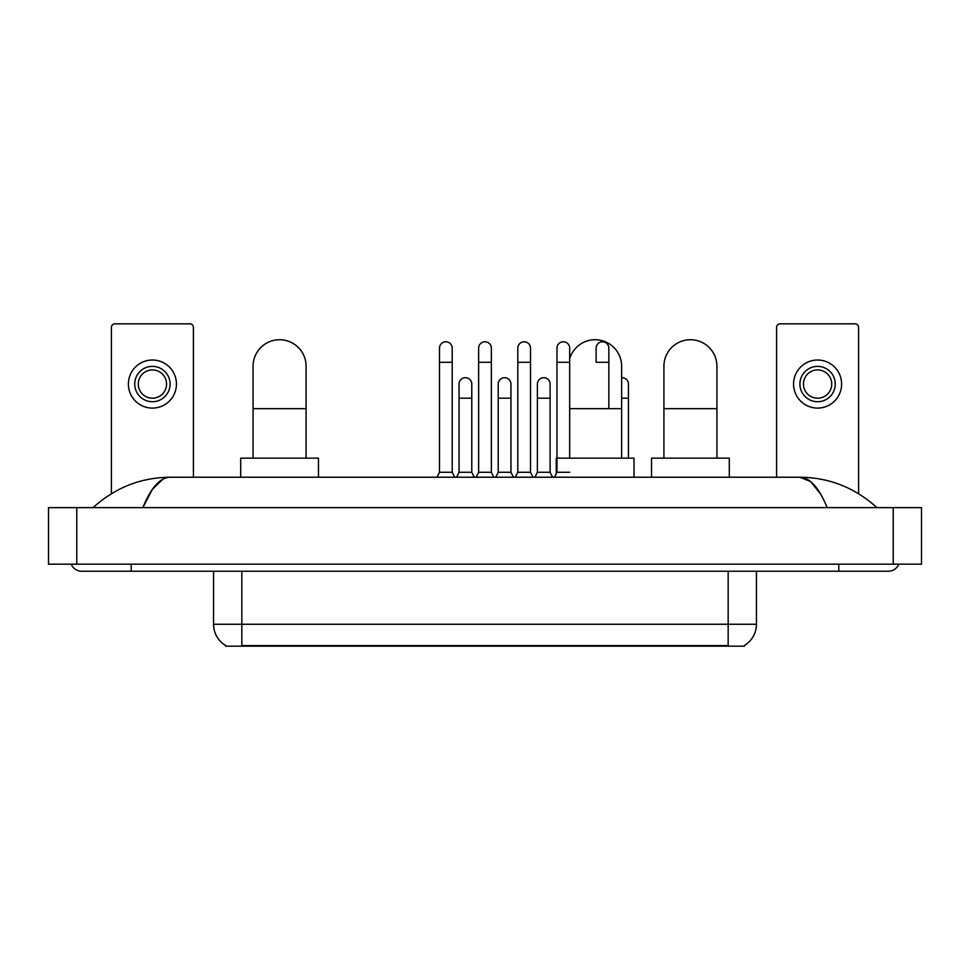<?xml version="1.0" encoding="UTF-8"?>
<svg xmlns="http://www.w3.org/2000/svg" width="970" height="970" viewBox="0 0 970 970"><rect width="100%" height="100%" fill="white"/><g stroke="black" fill="none" stroke-linecap="round" stroke-linejoin="round"><path stroke-width="1.45" d="M744.427 645.474L744.427 646.165L225.573 646.165L225.573 645.474M225.78 645.596A24.735 24.735 0 0 1 213.558 624.256L241.833 624.256L241.833 645.596L728.167 645.596L728.167 624.256L756.442 624.256L756.442 571.245M213.558 624.256L213.558 571.245M744.22 645.596A24.735 24.735 0 0 0 756.442 624.256M193.406 477.228L193.406 327.363A3.528 3.528 0 0 0 189.877 323.834L114.945 323.834A3.528 3.528 0 0 0 111.417 327.363L111.417 493.694M152.411 366.381A17.666 17.666 0 0 0 134.745 384.059A17.666 17.666 0 0 0 152.411 401.725A17.666 17.666 0 0 0 170.089 384.059A17.666 17.666 0 0 0 152.411 366.381M152.411 369.922A14.138 14.138 0 0 0 138.273 384.059A14.138 14.138 0 0 0 152.411 398.197A14.138 14.138 0 0 0 166.549 384.059A14.138 14.138 0 0 0 152.411 369.922M152.411 408.091A24.032 24.032 0 0 0 176.443 384.059A24.032 24.032 0 0 0 152.411 360.028A24.032 24.032 0 0 0 128.379 384.059A24.032 24.032 0 0 0 152.411 408.091M253.073 458.143L253.073 366.248A26.505 26.505 0 0 1 279.578 339.73A26.505 26.505 0 0 1 306.083 366.248A26.505 26.505 0 0 0 279.578 339.73M306.083 458.143L306.083 366.248M318.463 477.228L318.463 458.143L240.706 458.143L240.706 477.228M569.681 358.827A26.505 26.505 0 0 1 621.637 366.248A26.505 26.505 0 0 0 595.131 339.73M621.637 458.143L621.637 366.248M634.016 477.228L634.016 458.143L556.259 458.143L556.259 473.687M663.916 458.143L663.916 366.248A26.505 26.505 0 0 1 690.422 339.73A26.505 26.505 0 0 1 716.927 366.248A26.505 26.505 0 0 0 690.422 339.73M716.927 458.143L716.927 366.248M729.294 477.228L729.294 458.143L651.537 458.143L651.537 477.228M436.997 477.228L439.483 472.281L452.202 472.281L454.675 477.228M452.202 472.281L452.202 348.145A6.366 6.366 0 0 0 445.836 341.792A6.366 6.366 0 0 1 446.236 341.804M439.483 472.281L439.483 362.283L452.202 362.283M439.483 362.283L439.483 348.145A6.366 6.366 0 0 1 445.836 341.792M476.161 477.228L478.634 472.281L491.366 472.281L493.839 477.228M491.366 472.281L491.366 348.145A6.366 6.366 0 0 0 485 341.792A6.366 6.366 0 0 1 485.4 341.804M478.634 472.281L478.634 362.283L491.366 362.283M478.634 362.283L478.634 348.145A6.366 6.366 0 0 1 485 341.792M515.325 477.228L517.798 472.281L530.517 472.281L533.003 477.228M530.517 472.281L530.517 348.145A6.366 6.366 0 0 0 524.164 341.792A6.366 6.366 0 0 1 524.564 341.804M517.798 472.281L517.798 362.283L530.517 362.283M517.798 362.283L517.798 348.145A6.366 6.366 0 0 1 524.164 341.792M554.488 477.228L556.962 472.281L569.681 472.281M569.681 458.143L569.681 348.145A6.366 6.366 0 0 0 563.327 341.792A6.366 6.366 0 0 1 563.728 341.804M556.962 472.281L556.962 362.283L569.681 362.283M556.962 362.283L556.962 348.145A6.366 6.366 0 0 1 563.327 341.792M608.845 408.661L608.845 348.145A6.366 6.366 0 0 0 602.479 341.792A6.366 6.366 0 0 1 602.879 341.804M608.845 362.283L596.126 362.283L596.126 348.145A6.366 6.366 0 0 1 602.479 341.792M456.579 477.228L459.053 472.281L471.784 472.281L474.257 477.228M471.784 472.281L471.784 384.059A6.366 6.366 0 0 0 465.818 377.706A6.366 6.366 0 0 1 471.784 384.059M459.053 472.281L459.053 398.197L471.784 398.197M459.053 398.197L459.053 384.059A6.366 6.366 0 0 1 465.818 377.706M495.743 477.228L498.216 472.281L510.947 472.281L513.421 477.228M510.947 472.281L510.947 384.059A6.366 6.366 0 0 0 504.982 377.706A6.366 6.366 0 0 1 510.947 384.059M498.216 472.281L498.216 398.197L510.947 398.197M498.216 398.197L498.216 384.059A6.366 6.366 0 0 1 504.982 377.706M534.906 477.228L537.38 472.281L550.099 472.281L552.573 477.228M550.099 472.281L550.099 384.059A6.366 6.366 0 0 0 544.146 377.706A6.366 6.366 0 0 1 550.099 384.059M537.38 472.281L537.38 398.197L550.099 398.197M537.38 398.197L537.38 384.059A6.366 6.366 0 0 1 544.146 377.706M628.427 458.143L628.427 384.059A6.366 6.366 0 0 0 622.461 377.706A6.366 6.366 0 0 1 628.427 384.059M621.637 377.706A6.366 6.366 0 0 1 622.461 377.706M858.583 493.694L858.583 327.363A3.528 3.528 0 0 0 855.055 323.834L780.122 323.834A3.528 3.528 0 0 0 776.594 327.363L776.594 477.228M817.589 366.381A17.666 17.666 0 0 0 799.91 384.059A17.666 17.666 0 0 0 817.589 401.725A17.666 17.666 0 0 0 835.255 384.059A17.666 17.666 0 0 0 817.589 366.381M817.589 369.922A14.138 14.138 0 0 0 803.451 384.059A14.138 14.138 0 0 0 817.589 398.197A14.138 14.138 0 0 0 831.726 384.059A14.138 14.138 0 0 0 817.589 369.922M817.589 408.091A24.032 24.032 0 0 0 841.62 384.059A24.032 24.032 0 0 0 817.589 360.028A24.032 24.032 0 0 0 793.557 384.059A24.032 24.032 0 0 0 817.589 408.091M131.205 564.176L131.205 571.245L888.277 571.245A11.313 11.313 0 0 0 898.766 564.176A11.313 11.313 0 0 1 888.277 571.245A11.313 11.313 0 0 0 898.766 564.176A11.313 11.313 0 0 1 888.277 571.245M71.234 564.176A11.313 11.313 0 0 0 81.722 571.245A11.313 11.313 0 0 1 71.234 564.176A11.313 11.313 0 0 0 81.722 571.245L131.205 571.245M827.143 507.625C819.032 487.655 809.926 477.531 799.813 477.228L170.186 477.228C160.074 477.531 150.968 487.655 142.857 507.625L152.375 489.341L162.839 479.216M76.775 507.625L921.5 507.625L921.5 564.176L48.5 564.176L48.5 507.625L76.775 507.625L76.775 564.176M921.5 507.625L921.5 564.176M874.564 505.443L876.965 507.625C854.715 487.583 828.998 477.446 799.813 477.228L810.58 481.532L820.668 494.118M95.436 505.443L93.035 507.625C115.175 487.631 140.892 477.495 170.186 477.228M725.342 646.165L725.342 645.474M244.658 646.165L244.658 645.474M241.833 571.245L241.833 624.256L728.167 624.256L728.167 571.245M253.073 408.661L306.083 408.661M569.681 408.661L621.637 408.661M663.916 408.661L716.927 408.661M621.637 398.197L628.427 398.197M838.795 564.176L838.795 571.245M893.224 507.625L893.224 564.176"/></g></svg>
